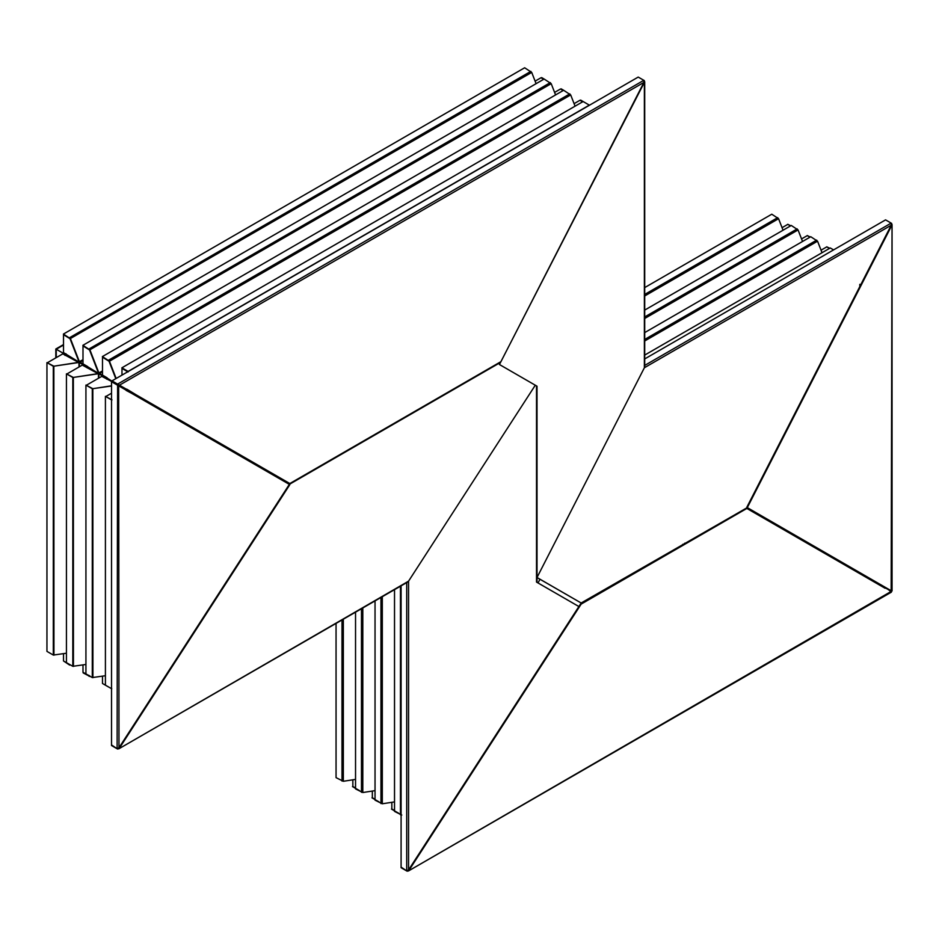 <?xml version="1.0" encoding="UTF-8"?>
<svg xmlns="http://www.w3.org/2000/svg" width="939" height="939" viewBox="0 0 939 939"><rect width="100%" height="100%" fill="white"/><g stroke="black" fill="none" stroke-linecap="round" stroke-linejoin="round"><path stroke-width="1.41" d="M64.028 354.555L64.028 353.733L65.976 354.86L56.234 349.226L63.512 345.024M64.744 353.322L64.028 353.733L56.234 349.226L56.234 357.642M859.819 286.595L859.819 284.353M161.919 409.733L153.679 405.495L161.473 410.507M145.874 400.425L153.679 405.495L151.719 404.873M146.32 400.73L152.165 404.11M65.002 355.423L65.976 353.733M767.046 519.067L766.154 519.584M684.754 543.176L683.909 544.186M683.627 544.338L682.782 544.315M644.706 355.095L830.264 247.966L833.586 249.891M401.786 815.04L394.521 811.402L394.521 589.645M589.481 105.215L583.119 101.529L121.882 367.818L128.103 371.973L121.976 368.44L121.976 375.119M128.244 371.504L121.882 367.818M137.481 395.577L138.315 396.622M126.847 389.18L137.505 395.636M112.011 399.885L105.414 396.34L105.414 685.141L111.776 688.815M111.776 400.014L105.414 396.34M145.874 401.505L145.874 400.695L138.021 396.152L136.648 396.176M145.874 400.695L136.906 396.328M137.399 396.352L126.131 390.413M105.99 396.411L111.53 393.218M644.706 332.594L810.768 236.722L817.552 241.194L644.706 340.986M574.081 103.666L579.962 100.273L582.638 101.811L580.642 100.097L583.119 101.529M822.024 252.72L817.552 241.194M109.476 687.489L102.68 683.604L109.487 687.489M394.521 801.894L382.302 803.784L375.037 800.157L375.037 600.89M108.619 687.031L102.492 683.486L102.492 676.186M575.067 106.177L570.689 94.921L563.635 90.273L102.398 356.574L109.03 361.245L115.802 378.687L109.452 361.21L102.398 356.574M117.985 384.321L118.83 385.377M116.154 378.476L109.452 361.21L570.689 94.921M109.03 361.245L102.492 357.184L102.492 375.107L112.011 381.175M826.731 246.898L829.513 248.401L826.825 246.851L821.038 250.185M829.736 248.272L826.731 246.793M111.53 385.788L92.832 388.687L85.93 385.096L85.93 673.897L92.292 677.571L92.292 388.769L85.93 385.096M105.414 675.728L92.292 677.571M111.53 385.988L92.292 388.769M126.389 390.248L126.389 389.439L117.704 384.837M126.389 389.439L117.821 385.013M111.788 381.563L101.776 376.351L86.247 385.319M394.521 810.838L391.833 808.89M398.535 813.162L391.481 809.089M394.521 810.545L391.833 808.984L391.833 802.305M644.706 310.093L791.284 225.466L798.056 229.938L644.706 318.485M554.597 92.409L560.477 89.017L563.142 90.555L561.146 88.841L563.635 90.273M802.54 241.476L798.056 229.938M89.545 675.74L89.968 676.256L89.123 676.338L89.545 675.74L83.184 672.911L89.815 676.409M375.037 790.638L362.806 792.528L355.541 788.901L355.541 612.146M89.123 675.775L82.996 672.242L82.996 664.929M555.571 94.933L551.205 83.665L544.139 79.029L82.902 345.317L89.545 349.989L99.346 374.121M107.128 377.795L98.924 373.029L89.968 349.954L82.902 345.317M89.545 349.989L82.996 345.928L82.996 363.863L98.654 373.464L89.545 349.989L551.205 83.665M807.247 235.642L810.028 237.144L807.329 235.595L801.554 238.929M810.251 237.015L807.247 235.536M106.905 379.016L106.905 378.182L98.419 373.558L73.348 377.431L66.434 373.839L66.434 662.641L72.808 666.314L72.808 377.513L66.434 373.839M85.93 664.472L72.808 666.314M106.905 378.182L98.501 373.734L72.808 377.513M106.67 378.311L106.67 379.145M98.419 373.851L82.28 365.095L66.763 374.062M375.037 799.594L372.337 797.634M379.051 801.906L371.997 797.833M375.037 799.289L372.337 797.739L372.337 791.061M644.706 287.592L771.788 214.209L778.572 218.693L644.706 295.973M535.101 81.165L540.981 77.761L543.658 79.31L541.662 77.597L544.139 79.029M783.044 230.219L778.572 218.693M69.639 665.082L63.699 661.091L69.639 665.082M69.639 664.53L63.512 660.986L63.512 653.673M355.541 779.393L343.322 781.283L336.056 777.645L336.056 623.402M536.087 83.677L531.709 72.409L524.655 67.772L63.418 334.061L70.049 338.744L79.85 362.865M87.644 366.539L79.428 361.785L70.472 338.709L63.418 334.061M70.049 338.733L63.512 334.683L63.512 352.606L79.158 362.208L70.049 338.733L531.709 72.409M787.751 224.398L790.532 225.9L787.844 224.339L782.058 227.684M790.767 225.771L787.751 224.292M87.409 367.759L87.409 366.938L78.935 362.301L53.852 366.187L46.95 362.595L46.95 651.384L53.312 655.058L53.312 366.269L46.95 362.595M66.434 653.227L53.312 655.058M87.409 366.938L79.017 362.477L53.312 366.269M87.186 367.067L87.186 367.9M78.935 362.607L62.796 353.85L47.267 362.806M355.541 788.337L352.853 786.377M359.567 790.661L352.501 786.589M355.541 788.044L352.853 786.483L352.853 779.804M536.521 577.262L581.159 602.991L747.303 507.623L891.733 225.501L891.205 225.243L746.775 507.365L891.158 591.241L746.329 508.14L885.113 588.272M401.587 867.425L407.186 871.228L409.052 870.242L581.159 604.106L746.822 508.469M891.381 592.145L408.348 871.028L890.865 591.605M890.712 591.5L891.733 591.007L891.158 591.805L885.559 587.497M746.329 508.14L580.678 603.777L408.559 869.96L406.704 870.946L401.094 867.706L401.094 585.842M891.158 590.737L892.05 224.503L892.05 590.983M891.733 225.501L891.651 223.4L885.559 219.879L644.706 358.933M891.322 590.819L747.303 507.623M581.159 602.991L537.014 577.497L644.377 367.748L891.24 225.219L891.158 223.118L644.307 365.647M499.431 364.567L644.706 81.693L644.706 367.56M644.377 367.748L644.377 82.691L644.307 80.59L638.215 77.08L112.011 380.87L111.53 381.715L289.341 484.383L118.983 747.784L117.129 748.77L111.53 745.531L111.53 381.715M500.91 361.668L289.318 484.371L500.464 362.442M539.948 579.246L538.047 582.966L578.905 606.559L536.521 582.086L536.521 385.929M537.014 582.368L537.014 386.211L499.959 364.813M112.011 745.249L117.61 749.052L119.476 748.066L289.822 484.665M407.855 581.945L118.772 748.841L408.559 581.171L535.289 385.213L408.559 581.171L408.559 869.96M289.341 484.383L112.011 381.434L117.61 384.673L117.129 748.77M118.654 385.788L118.983 747.784M112.011 380.87L117.61 384.11L643.814 80.308L643.896 82.409L119.476 385.178L117.61 384.11L289.822 483.538L118.995 384.955M643.896 82.409L500.957 361.644L289.822 483.538M754.58 511.872L754.58 512.905M762.374 516.38L762.374 517.401M764.323 517.506L764.323 518.528M850.077 568.036L850.077 567.015M852.025 569.163L852.025 568.13M842.283 563.541L842.283 562.508M859.819 573.659L859.819 572.637M154.113 405.237L153.679 406M400.46 814.829L400.46 586.218M128.103 371.41L589.34 105.121M137.481 396.657L137.399 396.058M644.706 339.449L816.707 240.138M380.964 803.584L380.964 597.462M382.302 596.699L382.302 803.784M108.607 360.153L569.844 93.865M92.914 677.665L92.832 388.687M644.706 316.948L797.211 228.893M361.48 792.328L361.48 608.718M362.806 607.956L362.806 792.528M89.123 348.909L550.36 82.609M99.346 373.558L102.492 371.738M98.501 373.076L102.492 370.975M73.43 666.408L73.348 377.431M98.501 378.241L98.419 373.558M98.818 378.053L98.818 373.781M644.706 294.435L777.727 217.637M341.996 781.072L341.996 619.975M343.322 619.2L343.322 781.283M69.639 337.653L530.864 71.364M79.85 362.313L82.996 360.494M79.005 361.82L82.996 359.719M53.934 655.164L53.852 366.187M79.017 366.985L78.935 362.301M79.322 366.809L79.322 362.524M406.704 870.946L406.704 582.145M55.824 357.865L55.824 349.003L63.512 344.566M754.17 512.671L754.17 511.638M841.872 562.273L841.872 563.306M860.218 572.872L860.218 573.893M162.318 409.967L161.872 410.742M891.158 591.37L891.287 591.993M891.874 590.983L891.275 591.183"/></g></svg>
